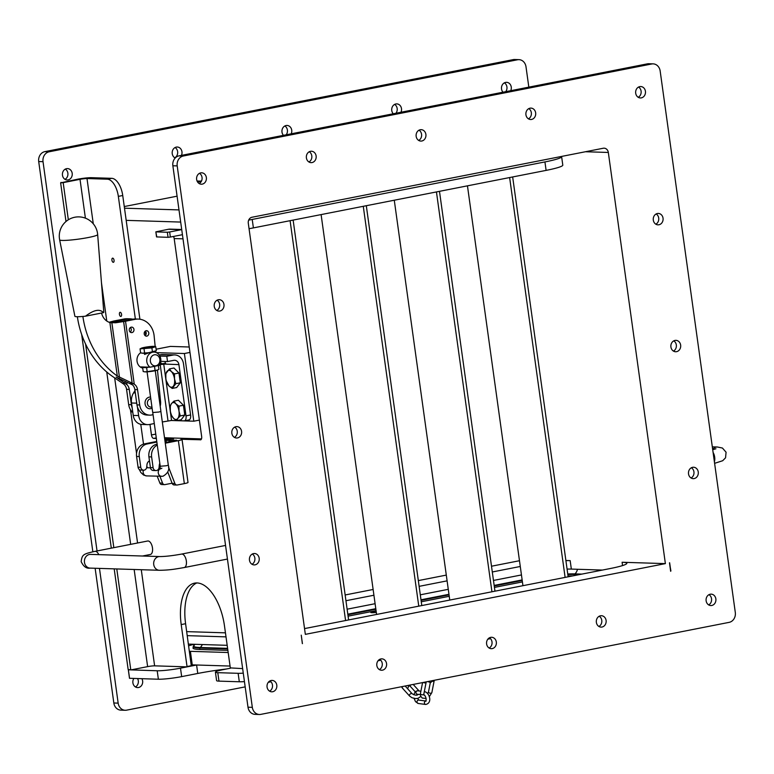 <?xml version="1.0" encoding="UTF-8"?>
<svg xmlns="http://www.w3.org/2000/svg" width="774" height="774" viewBox="0 0 774 774"><rect width="100%" height="100%" fill="white"/><g stroke="black" fill="none" stroke-linecap="round" stroke-linejoin="round"><path stroke-width="1.16" d="M175.804 403.757L178.958 406.137L178.988 411.149A8.582 4.247 -101.1 0 0 175.804 403.757A8.582 4.247 -101.1 0 0 171.48 403.622L173.957 401.116L175.804 403.757M180.313 415.909L177.836 418.415A8.582 4.247 -101.1 0 0 178.988 411.149L180.313 415.909L184.783 415.028L181.135 419.779L176.666 420.659L173.511 418.279A8.582 4.247 -101.1 0 0 177.836 418.415L176.666 420.659M170.28 410.443L170.28 410.443A8.582 4.247 -101.1 0 0 170.328 410.878L170.309 405.866L171.48 403.622A8.582 4.247 -101.1 0 0 170.28 410.443L170.28 410.443M171.664 415.638L170.822 413.229A8.582 4.247 -101.1 0 0 173.511 418.279L171.664 415.638M170.328 410.878A8.582 4.247 -101.1 0 0 170.822 413.2L170.831 413.258M178.958 406.137L183.428 405.266L178.426 400.245L173.957 401.116M183.428 405.266L184.783 415.028M228.175 652.521L190.385 651.331A60.082 5.892 172.1 0 1 189.427 651.292M188.672 645.826A60.082 5.892 172.1 0 1 193.858 644.278M199.76 649.483L199.934 648.07A0.861 0.745 -88.2 0 1 200.224 647.499A48.23 4.731 -7.9 0 1 194.313 645.052L192.997 647.857A49.081 4.808 -7.9 0 0 199.76 649.483L227.875 650.373M376.309 612.457A8.669 0.851 172.1 0 1 370.785 612.428A8.669 0.851 172.1 0 1 376.096 610.899M522.421 581.913L494.441 587.408M449.239 596.29L421.269 601.785M376.058 610.667L348.087 616.162M572.712 575.904A36.388 3.57 -7.9 0 0 568.039 576.001M230.052 666.056L192.262 664.866A60.082 5.892 172.1 0 1 191.304 664.827M376.299 612.36A7.721 0.755 172.1 0 1 371.743 612.224A7.721 0.755 172.1 0 1 375.477 611.112A7.721 0.755 172.1 0 1 376.106 610.996M602.453 570.07L571.338 569.084L570.167 560.628A34.327 3.367 -7.9 0 0 565.9 560.637M567.081 569.103A34.327 3.367 172.1 0 1 571.338 569.084M521.453 574.947L493.473 580.442M448.272 589.324L420.301 594.819M375.09 603.701L347.12 609.196M160.102 363.848A7.982 0.784 -7.9 0 0 161.369 363.238A7.982 0.784 -7.9 0 0 160.421 363.006M165.694 363.345A7.982 0.784 -7.9 0 0 160.034 364.012M162.327 421.965L171.557 420.446L176.588 420.611M176.878 420.621L184.125 420.843A5.147 2.545 -101.1 0 0 184.415 420.824A5.147 2.545 -101.1 0 0 186.021 415.851L190.588 414.951A5.147 2.545 78.9 0 1 188.991 419.924A5.147 2.545 78.9 0 1 188.701 419.943M137.453 407.056L138.633 415.58A10.904 9.414 91.8 0 0 147.582 424.645A10.904 9.414 91.8 0 0 149.421 424.5L154.287 423.542M159.889 356.059L166.797 356.282L172.999 355.063A10.594 9.143 -88.2 0 1 174.789 354.918L162.472 354.521A10.594 9.143 91.8 0 0 160.692 354.676L159.212 354.966M165.365 361.497L164.843 364.157L159.715 364.641M174.789 354.918A10.594 9.143 -88.2 0 1 183.486 363.732L190.588 414.951M160.779 361.352L167.523 361.564L166.797 356.282M186.021 415.851L178.91 364.622A5.234 4.518 91.8 0 0 174.614 360.278A5.234 4.518 91.8 0 0 173.734 360.345L167.523 361.564M136.727 403.157L131.503 402.993A13.603 11.745 -88.2 0 1 133.583 392.844L134.986 390.58M147.582 424.645L142.174 424.481A10.904 9.414 -88.2 0 1 133.225 415.406L131.503 402.993M165.859 378.65L165.829 373.639L169.487 368.888L173.957 368.008L178.958 373.029L180.313 382.801L176.666 387.542L172.196 388.422L169.042 386.042A8.582 4.247 -101.1 0 0 173.366 386.178A8.582 4.247 -101.1 0 0 174.518 378.921A8.582 4.247 -101.1 0 0 171.335 371.53A8.582 4.247 -101.1 0 0 167 371.385A8.582 4.247 -101.1 0 0 165.8 378.215A8.582 4.247 -101.1 0 0 165.859 378.65A8.582 4.247 -101.1 0 0 166.342 380.972A8.582 4.247 -101.1 0 0 169.042 386.042L166.342 380.972M345.949 600.73L373.919 595.235M419.121 586.353L447.101 580.858M492.303 571.976L520.273 566.481M565.881 560.492L570.167 560.628M519.48 560.724L491.5 566.22M446.298 575.101L418.328 580.597M373.116 589.478L345.146 594.974M124.266 206.552L177.091 196.18M156.416 352.644L184.396 353.524L189.978 352.422M156.106 349.209L170.386 346.404L189.233 347.004M184.396 353.524L193.79 421.201L199.373 420.108M193.79 421.201L170.735 420.476M225.447 632.842L186.698 631.623M187.26 635.648L226.008 636.867M304.54 628.556A34.327 3.367 -7.9 0 0 308.652 627.791L610.144 568.551A34.327 3.367 -7.9 0 0 626.834 563.288A34.327 3.367 -7.9 0 0 622.102 562.263L665.379 563.617L608.325 152.459A5.147 4.45 -88.2 0 0 604.097 148.173A5.147 4.45 -88.2 0 0 603.227 148.25L251.976 217.252A5.147 4.45 91.8 0 0 248.29 223.193L305.343 634.361L665.379 563.617M188.43 644.103L227.179 645.322M669.597 562.795L670.768 570.873M302.421 643.62L301.25 635.164L302.363 643.629M670.894 570.883L669.481 562.814L670.652 571.28M245.174 686.867L126.655 710.145A8.582 7.411 -88.2 0 1 125.204 710.271A8.582 7.411 -88.2 0 1 118.161 703.131L99.469 568.406M490.523 638.656L487.813 639.189M380.75 660.222L378.051 660.754M270.987 681.788L268.278 682.32M97.04 550.953L43.025 161.679A8.582 7.411 -88.2 0 1 49.168 151.781L517.506 59.772A8.582 7.411 -88.2 0 1 518.957 59.646A8.582 7.411 -88.2 0 1 526.001 66.787L528.826 87.133M72.195 173.328A5.708 4.925 -88.2 0 1 67.154 179.984A5.708 4.925 -88.2 0 1 62.404 174.131A5.708 4.925 -88.2 0 1 67.512 168.587A5.708 4.925 -88.2 0 1 72.195 173.328M503.013 92.212A5.708 4.925 -88.2 0 1 501.852 85.866A5.708 4.925 -88.2 0 1 506.573 82.325A5.708 4.925 -88.2 0 1 511.256 87.065A5.708 4.925 -88.2 0 1 510.724 90.693M141.874 678.711A5.708 4.925 -88.2 0 1 142.629 680.936A5.708 4.925 -88.2 0 1 137.588 687.593A5.708 4.925 -88.2 0 1 133.302 684.361A5.708 4.925 -88.2 0 1 133.863 678.459M283.478 135.344A5.708 4.925 -88.2 0 1 282.317 128.997A5.708 4.925 -88.2 0 1 287.038 125.456A5.708 4.925 -88.2 0 1 291.73 130.196A5.708 4.925 -88.2 0 1 291.198 133.825M175.214 158.012A5.708 4.925 -88.2 0 1 172.283 151.559A5.708 4.925 -88.2 0 1 177.275 147.021A5.708 4.925 -88.2 0 1 181.958 151.762A5.708 4.925 -88.2 0 1 181.426 155.39M393.25 113.778A5.708 4.925 -88.2 0 1 392.089 107.431A5.708 4.925 -88.2 0 1 396.81 103.89A5.708 4.925 -88.2 0 1 401.493 108.631A5.708 4.925 -88.2 0 1 400.961 112.259M260.819 714.373A8.582 7.411 -88.2 0 1 259.377 714.489A8.582 7.411 -88.2 0 1 252.324 707.349L177.198 165.897A8.582 7.411 -88.2 0 1 183.341 156L651.679 63.99A8.582 7.411 -88.2 0 1 653.121 63.865A8.582 7.411 -88.2 0 1 660.164 71.015L735.3 612.457A8.582 7.411 -88.2 0 1 729.156 622.354L260.819 714.373M252.324 707.349L247.999 707.213A8.582 7.411 91.8 0 0 255.043 714.354L259.377 714.489M247.999 707.213L172.863 165.762L177.198 165.897M183.341 156L179.007 155.864A8.582 7.411 91.8 0 0 172.863 165.762M179.007 155.864L647.345 63.855L651.679 63.99M653.121 63.865L648.796 63.729A8.582 7.411 91.8 0 0 647.345 63.855M691.066 478.003A5.708 4.925 91.8 0 0 693.93 471.859A5.708 4.925 91.8 0 0 691.385 467.757M528.468 118.857A5.708 4.925 91.8 0 0 531.332 112.714A5.708 4.925 91.8 0 0 528.797 108.621M598.912 626.466A5.708 4.925 91.8 0 0 601.766 620.322A5.708 4.925 91.8 0 0 599.231 616.23M251.995 564.265A5.708 4.925 91.8 0 0 254.859 558.122A5.708 4.925 91.8 0 0 252.324 554.02M655.849 224.199A5.708 4.925 91.8 0 0 658.703 218.055A5.708 4.925 91.8 0 0 656.168 213.953M673.457 351.096A5.708 4.925 91.8 0 0 676.321 344.952A5.708 4.925 91.8 0 0 673.777 340.86M489.139 648.031A5.708 4.925 91.8 0 0 492.003 641.888A5.708 4.925 91.8 0 0 489.458 637.795M379.376 669.597A5.708 4.925 91.8 0 0 382.24 663.453A5.708 4.925 91.8 0 0 379.695 659.361M234.387 437.358A5.708 4.925 91.8 0 0 237.25 431.215A5.708 4.925 91.8 0 0 234.715 427.122M216.778 310.461A5.708 4.925 91.8 0 0 219.642 304.317A5.708 4.925 91.8 0 0 217.107 300.215M308.942 161.989A5.708 4.925 91.8 0 0 311.796 155.845A5.708 4.925 91.8 0 0 309.261 151.752M418.705 140.423A5.708 4.925 91.8 0 0 421.569 134.279A5.708 4.925 91.8 0 0 419.024 130.187M269.604 691.163A5.708 4.925 91.8 0 0 272.467 685.019A5.708 4.925 91.8 0 0 269.933 680.926M708.674 604.9A5.708 4.925 91.8 0 0 711.538 598.757A5.708 4.925 91.8 0 0 708.994 594.664M638.24 97.292A5.708 4.925 91.8 0 0 641.095 91.148A5.708 4.925 91.8 0 0 638.56 87.056M199.17 183.554A5.708 4.925 91.8 0 0 202.033 177.41A5.708 4.925 91.8 0 0 199.489 173.318M698.254 471.995A5.708 4.925 -88.2 0 1 693.214 478.651A5.708 4.925 -88.2 0 1 688.463 472.798A5.708 4.925 -88.2 0 1 693.572 467.244A5.708 4.925 -88.2 0 1 698.254 471.995M535.656 112.849A5.708 4.925 -88.2 0 1 530.616 119.515A5.708 4.925 -88.2 0 1 525.875 113.652A5.708 4.925 -88.2 0 1 530.974 108.108A5.708 4.925 -88.2 0 1 535.656 112.849M606.1 620.458A5.708 4.925 -88.2 0 1 601.05 627.114A5.708 4.925 -88.2 0 1 596.309 621.261A5.708 4.925 -88.2 0 1 601.408 615.717A5.708 4.925 -88.2 0 1 606.1 620.458M259.184 558.257A5.708 4.925 -88.2 0 1 254.143 564.914A5.708 4.925 -88.2 0 1 249.402 559.06A5.708 4.925 -88.2 0 1 254.501 553.507A5.708 4.925 -88.2 0 1 259.184 558.257M663.037 218.191A5.708 4.925 -88.2 0 1 657.997 224.847A5.708 4.925 -88.2 0 1 653.246 218.994A5.708 4.925 -88.2 0 1 658.355 213.44A5.708 4.925 -88.2 0 1 663.037 218.191M680.646 345.088A5.708 4.925 -88.2 0 1 675.605 351.744A5.708 4.925 -88.2 0 1 670.855 345.891A5.708 4.925 -88.2 0 1 675.963 340.347A5.708 4.925 -88.2 0 1 680.646 345.088M496.327 642.023A5.708 4.925 -88.2 0 1 491.287 648.68A5.708 4.925 -88.2 0 1 486.546 642.826A5.708 4.925 -88.2 0 1 491.645 637.283A5.708 4.925 -88.2 0 1 496.327 642.023M386.565 663.589A5.708 4.925 -88.2 0 1 381.524 670.245A5.708 4.925 -88.2 0 1 376.774 664.392A5.708 4.925 -88.2 0 1 381.882 658.848A5.708 4.925 -88.2 0 1 386.565 663.589M241.575 431.35A5.708 4.925 -88.2 0 1 236.534 438.007A5.708 4.925 -88.2 0 1 231.794 432.153A5.708 4.925 -88.2 0 1 236.892 426.609A5.708 4.925 -88.2 0 1 241.575 431.35M223.967 304.453A5.708 4.925 -88.2 0 1 218.926 311.109A5.708 4.925 -88.2 0 1 214.185 305.256A5.708 4.925 -88.2 0 1 219.284 299.702A5.708 4.925 -88.2 0 1 223.967 304.453M316.131 155.98A5.708 4.925 -88.2 0 1 311.08 162.637A5.708 4.925 -88.2 0 1 306.34 156.783A5.708 4.925 -88.2 0 1 311.438 151.24A5.708 4.925 -88.2 0 1 316.131 155.98M425.894 134.415A5.708 4.925 -88.2 0 1 420.853 141.081A5.708 4.925 -88.2 0 1 416.102 135.218A5.708 4.925 -88.2 0 1 421.211 129.674A5.708 4.925 -88.2 0 1 425.894 134.415M276.792 685.154A5.708 4.925 -88.2 0 1 271.751 691.811A5.708 4.925 -88.2 0 1 267.011 685.957A5.708 4.925 -88.2 0 1 272.109 680.414A5.708 4.925 -88.2 0 1 276.792 685.154M715.863 598.892A5.708 4.925 -88.2 0 1 710.822 605.549A5.708 4.925 -88.2 0 1 706.072 599.695A5.708 4.925 -88.2 0 1 711.18 594.151A5.708 4.925 -88.2 0 1 715.863 598.892M645.429 91.284A5.708 4.925 -88.2 0 1 640.379 97.95A5.708 4.925 -88.2 0 1 635.638 92.087A5.708 4.925 -88.2 0 1 640.746 86.543A5.708 4.925 -88.2 0 1 645.429 91.284M206.358 177.546A5.708 4.925 -88.2 0 1 201.317 184.202A5.708 4.925 -88.2 0 1 196.577 178.349A5.708 4.925 -88.2 0 1 201.675 172.805A5.708 4.925 -88.2 0 1 206.358 177.546M118.161 703.131L113.836 702.986A8.582 7.411 91.8 0 0 120.879 710.135L125.204 710.271M113.836 702.986L95.134 568.261M92.851 551.804L38.7 161.543L43.025 161.679M49.168 151.781L44.844 151.646A8.582 7.411 91.8 0 0 38.7 161.543M44.844 151.646L513.181 59.627L517.506 59.772M518.957 59.646L514.623 59.511A8.582 7.411 91.8 0 0 513.181 59.627M395.949 113.246A5.708 4.925 91.8 0 0 397.168 108.495A5.708 4.925 91.8 0 0 394.624 104.403M174.769 157.77A5.708 4.925 91.8 0 0 177.633 151.627A5.708 4.925 91.8 0 0 175.088 147.534M286.187 134.811A5.708 4.925 91.8 0 0 287.396 130.061A5.708 4.925 91.8 0 0 284.861 125.968M135.44 686.944A5.708 4.925 91.8 0 0 138.304 680.801A5.708 4.925 91.8 0 0 137.549 678.575M505.722 91.68A5.708 4.925 91.8 0 0 506.931 86.93A5.708 4.925 91.8 0 0 504.396 82.837M65.006 179.336A5.708 4.925 91.8 0 0 67.87 173.192A5.708 4.925 91.8 0 0 65.326 169.1M141.274 569.712L154.616 665.843L186.902 666.859L191.313 665.998L185.596 623.709A42.909 21.237 78.9 0 1 196.819 582.948M154.616 665.843A5.147 0.503 -7.9 0 0 147.631 666.627L131.038 669.887L128.155 669.52L130.98 669.878M129.548 678.285L158.37 679.224A17.163 1.683 -7.9 0 0 181.667 676.621L197.767 673.457L196.586 665.001L180.487 668.165A17.163 1.683 172.1 0 1 157.199 670.768L128.465 669.8M243.268 673.148A17.163 1.683 172.1 0 1 238.131 673.312L217.794 672.674A17.163 1.683 172.1 0 1 215.424 672.151L216.594 680.617A17.163 1.683 -7.9 0 0 218.965 681.13L239.311 681.768A17.163 1.683 -7.9 0 0 244.449 681.613M197.767 673.457A42.909 4.209 172.1 0 1 226.598 668.968M215.424 672.151A17.163 1.683 172.1 0 1 223.773 669.52L230.458 668.214M191.42 665.669L187.027 666.53L181.203 624.57A42.909 21.237 78.9 0 1 194.574 583.141A42.909 21.237 78.9 0 1 224.489 625.934L230.313 667.894L242.639 668.62M159.928 476.32L162.559 483.121A2.612 2.254 91.8 0 0 164.978 484.601L172.109 483.208M162.279 484.524A2.612 2.254 -88.2 0 1 159.86 483.034L157.219 476.242M156.861 442.051L147.089 443.976A10.904 9.414 91.8 0 0 139.281 456.544L140.771 467.283A3.493 3.009 91.8 0 0 143.635 470.186A3.493 3.009 91.8 0 0 146.741 467.051L146.954 464.787A4.799 4.141 -88.2 0 1 149.469 460.859M157.277 445.089A10.904 9.414 91.8 0 0 151.617 456.931L153.107 467.67A3.493 3.009 91.8 0 0 155.971 470.573A3.493 3.009 91.8 0 0 159.076 467.438L159.289 465.174A4.799 4.141 -88.2 0 1 159.812 463.316M143.635 470.186L140.936 470.099A3.493 3.009 -88.2 0 1 138.072 467.196L136.582 456.457A10.904 9.414 -88.2 0 1 144.38 443.889L156.774 441.451M155.971 470.573L153.271 470.495A3.493 3.009 -88.2 0 1 150.408 467.593L148.918 456.844A10.904 9.414 -88.2 0 1 156.716 444.276L157.151 444.189M174.614 484.911A2.612 2.254 -88.2 0 1 172.186 483.421L167.716 471.898M168.471 466.945L174.895 483.508A2.612 2.254 91.8 0 0 177.314 484.988L184.347 483.615A7.546 0.735 -7.9 0 0 188.014 482.454L182.045 439.477A7.546 0.735 172.1 0 1 178.378 440.638L165.268 443.212M165.191 442.612L176.733 440.213L164.891 440.474M200.766 439.787L181.01 439.255A7.546 0.735 172.1 0 1 182.045 439.477M164.814 439.893A7.546 0.735 172.1 0 1 173.579 439.013L164.649 438.732M156.358 438.481L153.649 438.394L156.28 437.871M155.758 434.108L151.452 434.949A3.435 1.703 -101.1 0 0 153.649 438.394M151.452 434.949L149.982 424.384M135.363 318.994L118.345 196.373L122.737 195.512A17.163 8.495 -101.1 0 0 111.727 178.32L91.39 177.681A10.294 1.006 -7.9 0 0 77.419 179.249L60.633 182.887L65.993 221.499M111.727 178.32L107.344 179.181A17.163 8.495 78.9 0 1 118.345 196.373M107.344 179.181L86.998 178.542A5.147 0.503 -7.9 0 0 80.012 179.326L63.478 182.577L60.875 182.49M187.027 666.53L191.313 665.998M183.012 238.837L174.179 238.566L201.656 436.536A3.435 1.703 -101.1 0 1 200.582 439.845A3.435 1.703 -101.1 0 1 200.389 439.864M120.783 316.45A2.109 1.045 78.9 0 1 119.448 314.457A2.109 1.045 78.9 0 1 120.086 312.299A2.109 1.045 78.9 0 1 121.518 314.167A2.109 1.045 78.9 0 1 120.908 316.44A2.109 1.045 78.9 0 1 120.783 316.45M113.275 262.309A2.109 1.045 78.9 0 1 111.94 260.306A2.109 1.045 78.9 0 1 112.578 258.158A2.109 1.045 78.9 0 1 114.01 260.025A2.109 1.045 78.9 0 1 113.391 262.299A2.109 1.045 78.9 0 1 113.275 262.309M225.553 545.438L181.551 554.087A6.869 3.396 -101.1 0 1 181.938 554.049A6.869 3.396 -101.1 0 1 186.282 560.55A6.869 3.396 -101.1 0 1 184.202 567.555C175.746 568.977 169.729 570.196 159.367 570.283A6.869 5.931 -88.2 0 1 153.668 563.907A6.869 5.931 -88.2 0 1 158.641 556.651A6.869 5.931 -88.2 0 1 159.802 556.564L90.548 554.387A6.869 5.931 -88.2 0 0 89.397 554.474A6.869 5.931 -88.2 0 0 84.414 561.731A6.869 5.931 -88.2 0 0 90.123 568.106C86.495 568.764 83.515 566.597 81.164 561.624C82.121 554.687 82.963 553.981 94.989 551.359L147.679 541.007A6.869 3.396 78.9 0 1 148.066 540.978A6.869 3.396 78.9 0 1 152.41 547.47A6.869 3.396 78.9 0 1 150.33 554.484L142.522 556.013M60.633 182.887L63.478 182.577M81.657 334.445L111.311 548.156M114.194 568.861L128.155 669.52M63.226 182.974L68.335 219.777M85.575 344.043L113.836 547.663M116.787 568.948L130.748 669.597M201.511 181.01A5.147 0.503 -7.9 0 1 199.586 181.087L197.428 181.019A17.163 8.495 -101.1 0 0 197.051 181.019M169.661 231.987L167.329 232.248L168.035 237.318L170.367 237.057L169.661 231.987L181.368 229.685A10.294 8.891 91.8 0 1 181.726 229.617M156.783 236.97L155.845 231.842L156.542 236.912L168.035 237.318M182.432 234.706A5.147 4.45 91.8 0 0 182.074 234.764L170.367 237.057M156.077 231.89L167.329 232.248M155.845 231.842L168.384 229.278L181.368 229.685M181.716 229.501L170.116 229.133A10.294 8.891 91.8 0 0 168.384 229.278M174.179 238.566A5.147 4.45 91.8 0 0 173.444 236.457M139.9 319.227L122.737 195.512M201.482 438.897L164.514 437.736M197.505 181.9A10.294 1.006 -7.9 0 0 201.211 181.58M544.935 161.93L546.105 170.386A34.327 3.367 -7.9 0 0 562.795 165.123L561.624 156.667A34.327 3.367 172.1 0 1 544.935 161.93L252.218 219.439A34.327 3.367 172.1 0 1 248.686 220.106M546.105 170.386L253.398 227.895L252.218 219.439M249.054 228.707A34.327 3.367 -7.9 0 0 253.398 227.895M180.313 382.801L175.843 383.672L172.196 388.422M178.958 373.029L174.489 373.91L174.518 378.921L175.843 383.672M169.487 368.888L171.335 371.53L174.489 373.91M103.406 312.667L85.498 316.189C93.857 309.813 99.827 308.632 103.406 312.667A14.59 1.432 -7.9 0 0 103.803 312.27L97.659 234.58A19.195 1.877 -7.9 0 0 97.659 234.58A19.195 1.877 -7.9 0 1 78.938 239.069A19.195 1.877 -7.9 0 1 59.646 239.863L74.894 316.285A14.59 1.432 -7.9 0 0 85.498 316.189M153.049 414.612A12.21 10.536 -88.2 0 1 149.701 415.135A12.21 10.536 -88.2 0 1 139.678 404.976L137.549 389.661A7.846 6.772 91.8 0 0 134.26 384.156L117.309 376.048A87.414 75.475 -88.2 0 1 82.886 316.45M101.568 313.035A13.516 11.668 91.8 0 0 109.879 322.516L115.607 322.768L123.617 321.549A5.234 0.513 -7.9 0 0 125.533 321.22L135.044 319.352A19.186 16.564 -88.2 0 1 138.275 319.082A19.186 16.564 -88.2 0 1 154.132 335.926L155.177 346.539M152.12 408.324L149.895 408.788A5.863 5.06 -88.2 0 1 145.028 403.341A5.863 5.06 -88.2 0 1 149.285 397.149A5.863 5.06 -88.2 0 1 150.262 397.072L150.562 397.091M132.16 407.724A12.21 10.536 -88.2 0 1 131.387 404.715L129.258 389.399A7.846 6.772 91.8 0 0 127.033 384.765L116.158 377.093L132.615 384.939A7.846 6.772 -88.2 0 1 134.84 389.574L136.969 404.889A12.21 10.536 91.8 0 0 146.992 415.048L149.701 415.135M138.275 319.082L135.566 319.004A19.186 16.564 91.8 0 0 132.344 319.265L123.734 320.958A5.234 0.513 172.1 0 1 121.828 321.287L111.34 322.816M110.711 322.71L116.642 321.123A5.234 0.513 172.1 0 1 118.151 320.784L126.762 319.091A19.186 16.564 -88.2 0 1 129.984 318.83A19.186 16.564 -88.2 0 1 132.77 319.188M144.98 331.378A19.186 16.564 -88.2 0 1 145.764 334.939M130.342 327.576A2.748 2.37 -88.2 0 1 130.196 332.085M145.27 331.127A2.748 2.37 -88.2 0 1 145.125 335.635M129.984 318.83L127.284 318.743A19.186 16.564 91.8 0 0 124.053 319.004L114.533 320.871A5.234 0.513 -7.9 0 0 113.023 321.22L109.144 322.265M77.361 316.721A87.414 75.475 91.8 0 0 111.727 375.874L123.269 383.807A7.846 6.772 -88.2 0 1 126.559 389.312L128.678 404.628A12.21 10.536 91.8 0 0 132.818 412.455M142.706 368.085L142.716 368.085A8.282 7.15 -88.2 0 1 137.056 361.342A8.282 7.15 -88.2 0 1 140.597 352.78M129.277 330.334A2.748 2.37 -88.2 0 1 131.706 327.121A2.748 2.37 -88.2 0 1 131.532 332.617A2.748 2.37 -88.2 0 1 129.277 330.334M144.206 333.884A2.748 2.37 -88.2 0 1 146.634 330.682A2.748 2.37 -88.2 0 1 146.46 336.168A2.748 2.37 -88.2 0 1 144.206 333.884M155.622 351.086L155.748 352.383M158.389 365.667L158.902 369.362L157.016 370.253A6.869 0.677 -7.9 0 0 157.441 370.098A6.869 0.677 -7.9 0 0 157.47 370.088L160.557 401.445A12.21 10.536 -88.2 0 1 160.199 406.253M132.248 411.942L130.719 411.845L130.409 409.601M147.06 371.83L152.71 412.532L158.893 412.029L160.915 411.391L155.264 370.698M149.546 347.555L144.574 347.923L149.546 347.555M155.758 346.694L156.309 350.699L148.569 352.731L142.203 353.186A6.869 0.677 -7.9 0 0 142.639 353.215L140.607 352.876L140.046 348.861L151.898 347.903L155.758 346.694L153.716 346.346A6.869 0.677 -7.9 0 0 147.795 346.829A6.869 0.677 -7.9 0 0 141.942 347.981L140.046 348.861M144.603 353.002L144.051 348.987M141.478 348.145L141.507 348.126A6.869 0.677 -7.9 0 0 142.01 348.648A6.869 0.677 -7.9 0 0 147.931 348.165A6.869 0.677 -7.9 0 0 153.784 347.013A6.869 0.677 -7.9 0 0 154.152 346.375A6.869 0.677 -7.9 0 0 153.716 346.346M152.459 351.909L151.898 347.903M142.639 353.215A6.869 0.677 -7.9 0 0 148.569 352.731A6.869 0.677 -7.9 0 0 151.956 352.17A6.869 0.677 -7.9 0 0 154.423 351.589M152.11 346.907L143.635 348.126L152.11 346.907M142.697 367.921L141.071 366.915L150.011 367.205L159.25 365.386A8.175 7.063 91.8 0 0 160.76 358.884A8.175 7.063 91.8 0 0 154.045 352.083A8.175 7.063 91.8 0 0 147.05 357.907A8.175 7.063 91.8 0 0 150.011 367.205M143.712 367.002A6.869 0.677 -7.9 0 0 144.603 367.311A6.869 0.677 -7.9 0 0 147.969 367.137M157.441 370.098L147.195 371.665L146.634 367.66L148.666 367.157M155.042 370.572L154.558 366.528M147.195 371.665L144.796 371.849A6.869 0.677 -7.9 0 0 144.796 371.849A6.869 0.677 -7.9 0 0 145.231 371.878L143.2 371.539L142.639 367.534L146.634 367.66M143.616 367.002L142.639 367.534M145.231 371.878A6.869 0.677 -7.9 0 0 151.162 371.404A6.869 0.677 -7.9 0 0 157.016 370.253M149.208 352.644L144.622 354.405L144.051 353.186M159.85 359.368A5.563 4.799 91.8 0 0 152.081 356.021A5.563 4.799 91.8 0 0 153.397 365.512A5.563 4.799 91.8 0 0 159.85 359.368M192.262 664.866L190.385 651.331M202.285 644.539A7.721 6.666 91.8 0 1 200.224 647.499L227.604 648.36M581.874 574.105L574.898 573.892A37.587 3.686 -7.9 0 0 567.758 573.998M577.433 569.277A7.721 6.666 -88.2 0 1 574.898 573.892A0.861 0.745 91.8 0 0 574.608 574.453A37.171 3.638 -7.9 0 0 567.835 574.55M521.55 575.663A7.721 3.822 78.9 0 1 521.328 574.966M579.339 574.608L574.608 574.453L574.472 575.566M193.229 646.454A48.656 4.77 -7.9 0 0 199.934 648.07L227.682 648.941M522.14 579.929L494.17 585.425M448.968 594.306L420.988 599.802M375.787 608.683L347.816 614.179M522.218 580.481L494.247 585.976M449.036 594.858L421.066 600.353M375.864 609.235L347.894 614.73M165.046 364.09L178.91 364.622M160.692 354.676L172.999 355.063M133.583 392.844L135.305 392.892M138.633 415.58L133.225 415.406M160.189 364.544L168.006 420.843M163.74 364.148L171.557 420.446M124.498 208.196L178.997 209.909M622.102 562.263L622.557 565.571M126.181 220.358L180.681 222.07M585.444 151.743L608.325 152.459M129.548 678.324L128.378 669.858M157.199 670.768L158.37 679.224M217.794 672.674L218.965 681.13M238.131 673.312L239.311 681.768M180.487 668.165L181.667 676.621M159.86 483.034L162.559 483.121M140.771 467.283L138.072 467.196M153.107 467.67L150.408 467.593M147.089 443.976L144.38 443.889M139.281 456.544L136.582 456.457M151.617 456.931L148.918 456.844M172.186 483.421L174.895 483.508M178.378 440.638L184.347 483.615M166.042 440.251L166.342 442.38M169.003 439.913L169.264 441.809M86.998 178.542L93.277 223.802M101.481 282.897L106.773 321.017M114.707 378.225L137.569 543M94.989 551.359A6.869 3.396 78.9 0 1 95.376 551.33A6.869 3.396 78.9 0 1 98.772 554.639M80.012 179.326L85.401 218.152M106.744 371.984L130.661 544.354M134.154 569.49L147.631 666.627M181.203 624.57L185.596 623.709M713.096 452.471A6.869 3.396 78.9 0 1 714.383 461.73M712.68 449.471A6.869 5.931 -88.2 0 1 717.411 447.004L722.432 448.04L726.07 452.2L725.557 457.811L722.693 460.724L714.605 463.326M109.879 322.516L117.309 376.048M150.804 398.823A4.141 3.58 91.8 0 0 150.379 398.871A4.141 3.58 91.8 0 0 147.457 403.893A4.141 3.58 91.8 0 0 151.927 406.931M116.642 321.123L116.768 322.052M125.011 381.447L125.282 383.411M127.033 384.765L126.665 382.133M118.296 321.82L118.151 320.784M110.16 322.594L111.108 322.623M112.685 322.671L115.607 322.768M124.053 319.004L126.762 319.091M132.344 319.265L135.044 319.352M126.559 389.312L129.258 389.399M122.331 383.275L125.204 383.362M131.387 404.715L128.678 404.628M111.891 322.874L119.457 377.393M134.26 384.156L125.533 321.22M123.617 321.549L132.17 383.217M139.678 404.976L136.969 404.889M134.84 389.574L137.549 389.661M130.332 383.527L133.215 383.614M160.866 411.468L168.316 465.126L166.323 465.755L160.218 466.248L152.768 412.59M143.422 470.186A4.083 3.531 91.8 0 0 143.161 472.498A4.083 3.531 91.8 0 0 146.518 475.904L162.927 476.271C167.968 473.349 169.758 469.634 168.316 465.126M150.446 467.844L146.77 467.728A4.083 3.531 91.8 0 0 146.615 467.728M160.179 468.657A4.083 3.531 91.8 0 0 158.273 472.982A4.083 3.531 91.8 0 0 161.631 476.378M426.242 681.865L426.145 682.213A1.712 0.948 -168.9 0 1 425.061 682.871A1.712 0.948 -168.9 0 1 423.32 682.445M434.253 680.298L434.195 680.636A1.712 0.948 -168.9 0 1 432.627 681.284M434.195 680.636L431.863 692.575A1.712 0.948 -168.9 0 1 430.528 693.233A1.712 0.948 -168.9 0 1 428.709 692.527A1.712 0.948 -168.9 0 1 428.496 691.917L430.315 682.581M426.097 698.496L422.217 698.051L420.572 695.981L420.446 693.494A1.712 0.948 11.1 0 0 421.946 694.752A1.712 0.948 11.1 0 0 423.813 694.152L423.92 695.052L424.733 695.255M413.829 694.781L415.328 691.501L417.66 690.785A1.712 1.471 97.5 0 0 417.205 694.191L420.34 694.607M425.864 701.021L418.695 700.073A1.712 1.471 97.5 0 0 418.25 703.479L415.503 701.631L414.08 698.4M425.845 701.06A1.712 1.471 97.5 0 0 425.7 704.466L418.25 703.479M423.959 695.081L424.616 695.168A1.712 1.471 -82.5 0 1 423.784 694.665M424.239 691.966A1.712 1.471 -82.5 0 1 425.11 691.772C429.705 693.378 432.54 703.044 425.7 704.466M402.47 686.538A1.712 1.151 137.9 0 0 402.374 688.076L401.532 686.722M410.52 684.961A1.712 1.151 137.9 0 0 410.239 685.629A1.712 1.151 137.9 0 0 410.423 686.49L408.846 685.532M420.795 696.513L417.931 698.371L415.628 698.583L411.991 697.742L409.63 696.097A1.712 1.151 -42.1 0 1 410.133 694.094A1.712 1.151 -42.1 0 1 412.184 693.794C414.903 695.294 416.818 695.574 417.902 694.665L417.679 694.52M568.145 576.804L512.659 176.956M494.963 591.181L439.487 191.333M421.791 605.558L366.305 205.71M348.61 619.935L293.133 220.087M565.117 577.404L509.631 177.556M522.943 585.686L467.457 185.837M491.935 591.781L436.449 191.933M449.762 600.063L394.276 200.214M418.763 606.158L363.277 206.31M376.59 614.44L321.104 214.592M345.581 620.535L290.095 220.687M194.313 645.052L195.116 644.316M161.369 363.238L161.447 363.809M188.991 419.924L184.415 420.824M669.645 562.785L670.797 571.057M128.329 669.849L129.5 678.305M161.834 484.553L164.543 484.64M174.169 484.94L176.878 485.027M184.202 567.555L227.44 559.06M181.551 554.087C172.447 555.732 165.191 556.554 159.802 556.564M90.123 568.106L159.367 570.283M128.436 669.8L131.038 669.887M691.569 467.873L690.998 467.989M712.709 449.684L715.94 448.775M712.322 446.85L717.411 447.004M97.698 235.064A19.224 19.224 0 0 0 77.99 216.884A19.224 19.224 0 0 0 59.743 240.298M144.641 354.405L144.467 353.167M130.787 411.903L136.534 453.361M140.762 424.307L143.509 444.112M139.214 469.402L140.849 472.498L143.606 475.062L146.518 475.904M146.808 466.374L147.515 467.757M160.218 466.248L160.063 469.034L161.892 468.212M158.951 468.115L160.266 468.154M152.623 352.044L154.045 352.083M427.78 681.565L430.673 682.542L433.072 680.53M428.496 691.917L427.732 693.465M431.863 692.575L429.26 696.803M422.575 682.591L420.446 693.494M426.145 682.213L423.813 694.152M417.496 694.23L417.263 694.994M417.67 698.429L418.744 700.083M426.145 701.06L425.777 701.157C426.503 699.435 426.116 697.442 424.597 695.168L424.655 695.178M417.66 690.785L420.892 691.221M424.297 691.666L425.11 691.772M419.111 690.979L413.19 684.429M415.125 691.695L410.423 686.49M402.374 688.076L409.63 696.097M405.141 686.016L412.184 693.794M401.464 686.731L403.544 689.373M407.685 688.831L408.866 685.28"/></g></svg>

